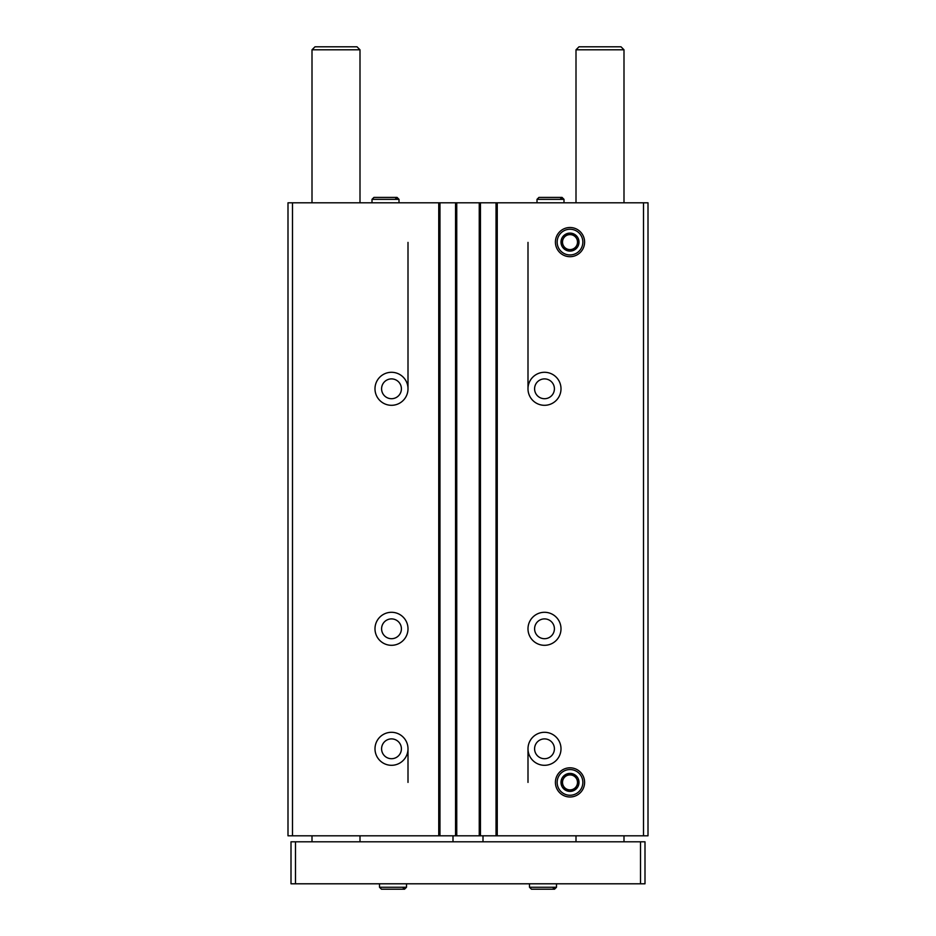 <?xml version="1.0" encoding="UTF-8"?>
<svg xmlns="http://www.w3.org/2000/svg" width="936" height="936" viewBox="0 0 936 936"><rect width="100%" height="100%" fill="white"/><g stroke="black" fill="none" stroke-linecap="round" stroke-linejoin="round"><path stroke-width="1.4" d="M408.002 388.803A16.497 16.497 0 0 1 383.245 403.088A16.497 16.497 0 0 1 383.245 374.505A16.497 16.497 0 0 1 408.002 388.803L408.002 242.401M408.002 628.805A16.497 16.497 0 0 1 383.245 643.09A16.497 16.497 0 0 1 383.245 614.507A16.497 16.497 0 0 1 408.002 628.805M408.002 748.8A16.497 16.497 0 0 1 383.245 763.086A16.497 16.497 0 0 1 383.245 734.514A16.497 16.497 0 0 1 408.002 748.8L408.002 782.402M643.5 202.796L643.5 835.801L648.005 835.801L648.005 202.796L292.5 202.796L292.5 835.801L287.995 835.801L287.995 202.796L292.5 202.796M643.5 835.801L292.5 835.801M561.003 388.803A16.497 16.497 0 0 1 536.246 403.088A16.497 16.497 0 0 1 536.246 374.505A16.497 16.497 0 0 1 561.003 388.803M561.003 628.805A16.497 16.497 0 0 1 536.246 643.09A16.497 16.497 0 0 1 536.246 614.507A16.497 16.497 0 0 1 561.003 628.805M561.003 748.8A16.497 16.497 0 0 1 536.246 763.086A16.497 16.497 0 0 1 536.246 734.514A16.497 16.497 0 0 1 561.003 748.8M555.411 242.096A14.59 14.59 0 0 0 577.301 254.732A14.59 14.59 0 0 0 577.301 229.46A14.59 14.59 0 0 0 555.411 242.096M555.411 782.402A14.59 14.59 0 0 0 577.301 795.038A14.59 14.59 0 0 0 577.301 769.766A14.59 14.59 0 0 0 555.411 782.402M496.045 202.796L496.045 835.801M480.449 202.796L480.449 835.801M455.551 202.796L455.551 835.801M439.955 202.796L439.955 835.801M554.404 748.8A9.898 9.898 0 0 1 539.545 757.376A9.898 9.898 0 0 1 539.545 740.224A9.898 9.898 0 0 1 554.404 748.8M401.404 748.8A9.898 9.898 0 0 1 386.545 757.376A9.898 9.898 0 0 1 386.545 740.224A9.898 9.898 0 0 1 401.404 748.8M554.404 628.805A9.898 9.898 0 0 1 539.545 637.369A9.898 9.898 0 0 1 539.545 620.229A9.898 9.898 0 0 1 554.404 628.805M401.404 628.805A9.898 9.898 0 0 1 386.545 637.369A9.898 9.898 0 0 1 386.545 620.229A9.898 9.898 0 0 1 401.404 628.805M554.404 388.803A9.898 9.898 0 0 1 539.545 397.379A9.898 9.898 0 0 1 539.545 380.227A9.898 9.898 0 0 1 554.404 388.803M401.404 388.803A9.898 9.898 0 0 1 386.545 397.379A9.898 9.898 0 0 1 386.545 380.227A9.898 9.898 0 0 1 401.404 388.803M527.998 242.401L527.998 388.803M527.998 748.8L527.998 782.402M453.001 835.801L453.001 841.803M482.999 835.801L482.999 841.803M623.996 49.795L576.003 49.795L578.998 46.8L621.001 46.8L623.996 49.795L623.996 202.796M623.996 835.801L623.996 841.803M640.505 841.803L291.002 841.803L291.002 883.795L644.998 883.795L644.998 841.803L640.505 841.803L640.505 883.795M295.495 841.803L295.495 883.795M359.997 49.795L312.004 49.795L314.999 46.8L357.002 46.8L359.997 49.795L359.997 202.796M359.997 835.801L359.997 841.803M529.495 883.795L529.495 887.246L531.449 889.2L529.495 887.246L529.495 883.795M379.501 883.795L379.501 887.246L381.455 889.2L379.501 887.246L379.501 883.795M582.847 782.402A12.847 12.847 0 0 1 563.577 793.529A12.847 12.847 0 0 1 563.577 771.276A12.847 12.847 0 0 1 582.847 782.402M578.998 782.402A8.997 8.997 0 0 1 565.496 790.195A8.997 8.997 0 0 1 565.496 774.61A8.997 8.997 0 0 1 578.998 782.402M574.33 774.903L565.672 774.903L561.343 782.402L565.672 789.902L574.33 789.902L578.659 782.402L574.33 774.903L565.672 774.903L563.507 778.647L561.343 782.402L565.672 789.902L574.33 789.902L578.659 782.402L574.33 774.903M563.507 786.146A7.5 7.5 0 0 0 577.5 782.402A7.5 7.5 0 0 0 563.507 778.647A7.5 7.5 0 0 0 563.507 786.146A7.5 7.5 0 0 1 563.507 778.647M576.494 778.647A7.5 7.5 0 0 1 576.494 786.146M582.847 242.096A12.847 12.847 0 0 1 563.577 253.223A12.847 12.847 0 0 1 563.577 230.97A12.847 12.847 0 0 1 582.847 242.096M578.998 242.096A8.997 8.997 0 0 1 565.496 249.889A8.997 8.997 0 0 1 565.496 234.304A8.997 8.997 0 0 1 578.998 242.096M574.33 234.597L565.672 234.597L561.343 242.096L565.672 249.596L574.33 249.596L578.659 242.096L574.33 234.597L565.672 234.597L561.343 242.096L565.672 249.596L574.33 249.596L576.494 245.852L578.659 242.096L574.33 234.597M563.507 245.852A7.5 7.5 0 0 0 577.5 242.096A7.5 7.5 0 0 0 563.507 238.352A7.5 7.5 0 0 0 563.507 245.852A7.5 7.5 0 0 1 563.507 238.352M576.494 238.352A7.5 7.5 0 0 1 576.494 245.852M372.001 199.345L372.001 202.796L372.001 199.345L373.955 197.402L372.001 199.345L399.005 199.345L397.051 197.402L395.097 199.345M537.007 199.345L537.007 202.796L537.007 199.345L538.949 197.402L537.007 199.345L563.999 199.345L562.045 197.402L560.102 199.345M438.75 202.796L438.75 835.801M456.745 202.796L456.745 835.801M479.255 202.796L479.255 835.801M497.25 202.796L497.25 835.801M556.499 883.795L556.499 887.246L529.495 887.246M406.505 883.795L406.505 887.246L379.501 887.246M576.003 49.795L576.003 202.796M576.003 835.801L576.003 841.803M312.004 49.795L312.004 202.796M312.004 835.801L312.004 841.803M556.499 887.246L554.545 889.2L531.449 889.2M552.603 887.246L554.545 889.2M406.505 887.246L404.551 889.2L381.455 889.2M402.597 887.246L404.551 889.2M399.005 202.796L399.005 199.345M373.955 197.402L397.051 197.402M563.999 202.796L563.999 199.345M538.949 197.402L562.045 197.402"/></g></svg>
